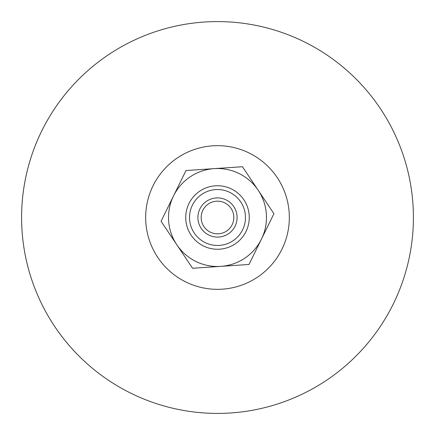 <?xml version="1.0" encoding="UTF-8"?>
<svg xmlns="http://www.w3.org/2000/svg" width="435" height="435" viewBox="0 0 435 435"><rect width="100%" height="100%" fill="white"/><g stroke="black" fill="none" stroke-linecap="round" stroke-linejoin="round"><path stroke-width="0.65" d="M149.357 194.777A71.835 71.835 0 0 0 194.777 285.643A71.835 71.835 0 0 0 285.643 240.223A71.835 71.835 0 0 0 240.223 149.357A71.835 71.835 0 0 0 149.357 194.777M31.652 155.523A195.913 195.913 0 0 0 155.523 403.348A195.913 195.913 0 0 0 403.348 279.477A195.913 195.913 0 0 0 279.477 31.652A195.913 195.913 0 0 0 31.652 155.523M216.407 201.209A16.323 16.323 0 0 1 233.791 216.407A16.323 16.323 0 0 1 218.593 233.791A16.323 16.323 0 0 1 201.209 218.593A16.323 16.323 0 0 1 216.407 201.209M218.816 237.048A19.591 19.591 0 0 0 233.769 206.587A19.591 19.591 0 0 0 199.915 208.865A19.591 19.591 0 0 0 218.816 237.048M219.376 245.405A27.97 27.97 0 0 1 189.595 219.376A27.97 27.97 0 0 1 215.624 189.595A27.97 27.97 0 0 1 245.405 215.624A27.97 27.97 0 0 1 219.376 245.405M220.784 266.367L192.575 268.264L176.822 244.78A48.976 48.976 0 0 0 261.462 239.087L248.999 264.469L220.784 266.367M161.075 221.295L173.538 195.913A48.976 48.976 0 0 0 176.822 244.78L161.075 221.295M186.001 170.531L214.216 168.633A48.976 48.976 0 0 0 173.538 195.913L186.001 170.531M258.178 190.22L273.925 213.705L261.462 239.087A48.976 48.976 0 0 0 214.216 168.633L242.425 166.735L258.178 190.22M219.631 249.19A31.766 31.766 0 0 1 185.81 219.631A31.766 31.766 0 0 1 215.368 185.81A31.766 31.766 0 0 1 249.19 215.368A31.766 31.766 0 0 1 219.631 249.19"/></g></svg>
